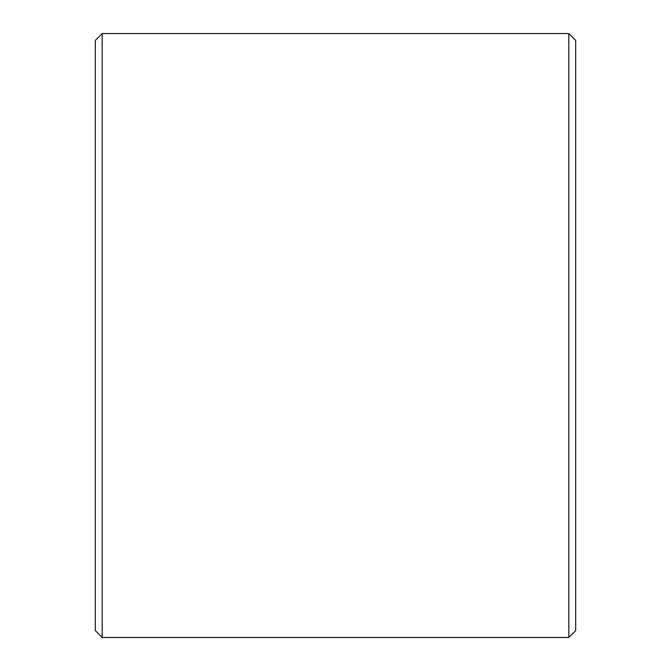 <?xml version="1.0" encoding="UTF-8"?>
<svg xmlns="http://www.w3.org/2000/svg" width="671" height="671" viewBox="0 0 671 671"><rect width="100%" height="100%" fill="white"/><g stroke="black" fill="none" stroke-linecap="round" stroke-linejoin="round"><path stroke-width="1.01" d="M95.316 630.589L95.316 40.411L102.177 33.55L102.177 637.45L95.316 630.589M568.823 33.55L575.684 40.411L575.684 630.589L568.823 637.45L568.823 33.55L102.177 33.55M568.823 637.45L102.177 637.45"/></g></svg>
